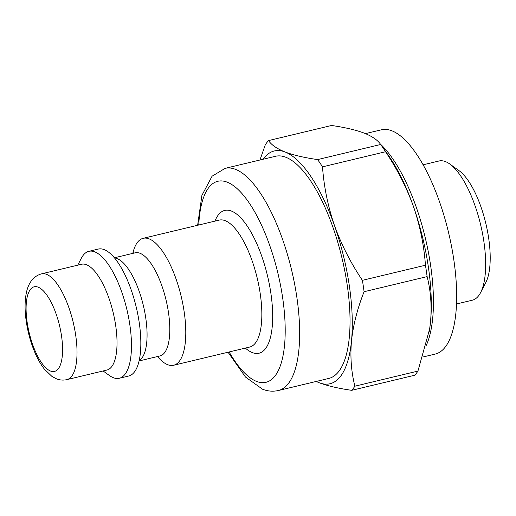 <?xml version="1.0" encoding="UTF-8"?>
<svg xmlns="http://www.w3.org/2000/svg" width="516" height="516" viewBox="0 0 516 516"><rect width="100%" height="100%" fill="white"/><g stroke="black" fill="none" stroke-linecap="round" stroke-linejoin="round"><path stroke-width="0.77" d="M263.089 159.257A119.667 42.886 76.5 0 1 285.09 152.001A119.667 42.886 76.5 0 1 334.465 225.498A119.667 42.886 76.5 0 1 351.499 340.863A119.667 42.886 76.5 0 1 319.159 382.73A119.667 42.886 76.5 0 1 316.295 381.427M259.954 160.005L265.327 144.719A134.895 48.343 76.5 0 1 268.52 140.584L331.569 125.485C344.682 127.355 355.53 129.884 364.103 133.076C372.268 136.366 377.789 140.171 380.666 144.486A134.895 48.343 76.5 0 1 380.943 144.88A134.895 48.343 76.5 0 1 385.542 151.749C397.23 169.138 406.543 187.411 413.477 206.574A119.667 42.886 76.5 0 1 430.518 321.939A119.667 42.886 76.5 0 1 429.686 328.731A119.667 42.886 76.5 0 1 429.248 331.466M319.159 382.73C327.737 385.923 338.586 388.451 351.693 390.322A134.895 48.343 76.5 0 0 354.885 386.187C351.261 371.913 350.132 356.808 351.499 340.863C353.254 324.841 357.446 308.465 364.083 291.714A134.895 48.343 76.5 0 0 362.4 280.323C350.719 262.934 341.405 244.655 334.465 225.498C327.918 206.265 323.925 186.715 322.5 166.849A134.895 48.343 76.5 0 0 317.617 159.586C304.505 157.722 293.662 155.193 285.09 152.001C276.924 148.711 271.397 144.906 268.52 140.584M351.693 390.322L414.741 375.222A134.895 48.343 76.5 0 0 417.934 371.088L354.885 386.187M317.617 159.586L380.666 144.486M322.5 166.849L385.542 151.749M362.4 280.323L425.448 265.224A134.895 48.343 76.5 0 1 427.132 276.615C430.757 290.889 431.886 305.994 430.518 321.939L429.635 329.014L417.934 371.088M364.083 291.714L427.132 276.615M380.943 144.88L388.051 154.871A119.667 42.886 76.5 0 1 413.477 206.574C420.03 225.808 424.017 245.358 425.448 265.224M50.536 371.056A43.518 15.596 76.5 0 1 28.058 327.589A43.518 15.596 76.5 0 1 34.204 286.786A43.518 15.596 76.5 0 1 59.501 325.473A43.518 15.596 76.5 0 1 54.47 371.423A43.518 15.596 76.5 0 1 50.536 371.056M41.544 273.841L81.547 264.257A54.393 19.492 76.5 0 1 113.172 312.619A54.393 19.492 76.5 0 1 106.883 370.056L66.88 379.634A54.393 19.492 76.5 0 0 73.169 322.197A54.393 19.492 76.5 0 0 41.544 273.841C31.702 276.576 27.735 285.503 26.252 293.352C24.878 300.512 24.723 308.703 25.8 317.914C27.225 329.821 30.173 341.153 34.637 351.918C37.487 358.73 40.751 364.483 44.428 369.192L51.897 376.39L56.483 378.834C59.843 380.163 63.313 380.427 66.88 379.634M77.761 265.166L81.322 258.271A65.274 23.394 76.5 0 1 88.887 251.318A65.274 23.394 76.5 0 1 126.839 309.342A65.274 23.394 76.5 0 1 119.293 378.267A65.274 23.394 76.5 0 1 113.385 377.718A65.274 23.394 76.5 0 1 109.398 375.5L103.103 370.959M88.887 251.318L98.272 249.067A65.274 23.394 76.5 0 1 118.674 263.592A65.274 23.394 76.5 0 1 140.281 353.828A65.274 23.394 76.5 0 1 128.678 376.022L119.293 378.267M114.178 257.548L116.403 258.4A53.032 19.008 76.5 0 1 143.319 305.401A53.032 19.008 76.5 0 1 140.61 359.491L139.017 361.258M114.591 257.742L135.198 252.808A53.032 19.008 76.5 0 1 166.036 299.957A53.032 19.008 76.5 0 1 159.902 355.963L139.294 360.897M132.805 253.382A65.274 23.394 76.5 0 1 143.216 238.302A65.274 23.394 76.5 0 1 181.161 296.332A65.274 23.394 76.5 0 1 173.621 365.257A65.274 23.394 76.5 0 1 167.706 364.709A65.274 23.394 76.5 0 1 157.509 356.537M225.15 168.345L275.518 156.277A114.23 40.938 76.5 0 1 341.934 257.832A114.23 40.938 76.5 0 1 328.731 378.454L278.356 390.515A114.23 40.938 76.5 0 0 291.559 269.894A114.23 40.938 76.5 0 0 225.15 168.345L212.057 176.214L201.898 195.416L197.634 225.273M380.35 144.054A115.313 41.325 76.5 0 1 426.061 241.217A115.313 41.325 76.5 0 1 426.287 345.346M365.463 133.618L381.447 129.793A115.313 41.325 76.5 0 1 448.488 232.31A115.313 41.325 76.5 0 1 435.156 354.079L422.92 357.014M423.146 164.791L438.981 160.998A71.563 25.645 76.5 0 1 449.836 164.036A71.563 25.645 76.5 0 1 480.59 224.621A71.563 25.645 76.5 0 1 480.615 292.572A71.563 25.645 76.5 0 1 472.321 300.196L456.479 303.988M449.836 164.036L459.047 170.673A62.255 22.311 76.5 0 1 485.801 223.376A62.255 22.311 76.5 0 1 485.82 282.484L480.615 292.572M143.216 238.302L219.268 220.093A65.274 23.394 76.5 0 1 257.213 278.118A65.274 23.394 76.5 0 1 249.673 347.049L173.621 365.257M214.946 221.125A73.433 26.316 76.5 0 1 265.301 267.398A73.433 26.316 76.5 0 1 252.33 352.589A73.433 26.316 76.5 0 1 245.352 348.081M198.75 225.002A103.348 37.036 76.5 0 1 239.598 191.004A103.348 37.036 76.5 0 1 284.335 311.986A103.348 37.036 76.5 0 1 256.587 381.427A103.348 37.036 76.5 0 1 229.149 351.957M158.302 356.924L157.606 356.511M133.334 252.672L132.902 253.356M228.04 352.228L245.5 377.054L262.541 389.212C267.714 391.263 272.99 391.702 278.356 390.515"/></g></svg>
